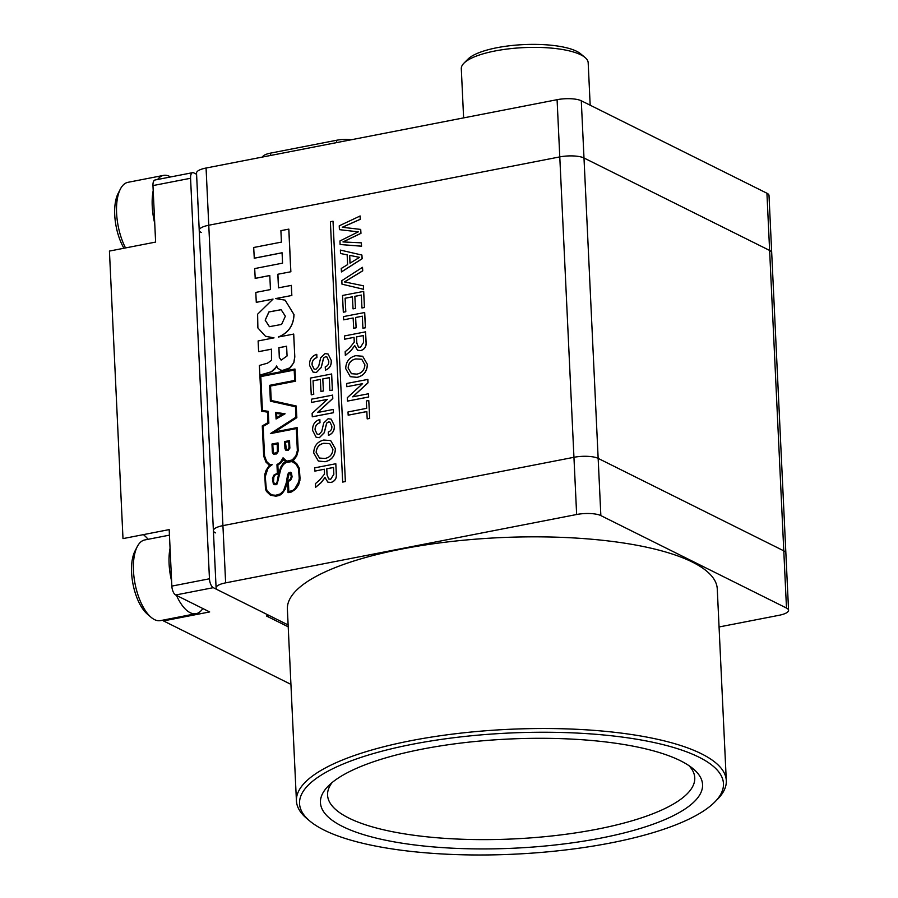 <?xml version="1.0" encoding="UTF-8"?>
<svg xmlns="http://www.w3.org/2000/svg" width="898" height="898" viewBox="0 0 898 898"><rect width="100%" height="100%" fill="white"/><g stroke="black" fill="none" stroke-linecap="round" stroke-linejoin="round"><path stroke-width="1.35" d="M310.034 821.21L307.06 818.74A215.183 61.479 -2.7 0 1 296.43 800.893A215.183 61.479 -2.7 0 1 410.869 740.704A215.183 61.479 -2.7 0 1 701.394 753.759A215.183 61.479 -2.7 0 1 726.302 780.62A215.183 61.479 -2.7 0 1 717.401 799.388L714.673 802.127A212.186 60.615 -2.7 0 1 532.368 853.1A212.186 60.615 -2.7 0 1 324.122 830.1A212.186 60.615 -2.7 0 1 310.034 821.21A212.186 60.615 -2.7 0 1 428.694 741.344A212.186 60.615 -2.7 0 1 698.891 757.137A212.186 60.615 -2.7 0 1 714.673 802.127M726.302 780.62L717.266 588.942A215.183 61.479 177.3 0 0 401.833 549.026A215.183 61.479 177.3 0 0 287.382 609.214L296.43 800.893M600.829 838.103A191.274 54.643 -2.7 0 1 390.349 841.157A191.274 54.643 -2.7 0 1 328.365 785.941A191.274 54.643 -2.7 0 1 422.172 749.134A191.274 54.643 -2.7 0 1 693.11 768.744A191.274 54.643 -2.7 0 1 600.829 838.103M332.17 782.495A183.798 52.511 177.3 0 0 327.568 795.123A183.798 52.511 177.3 0 0 597.002 829.213A183.798 52.511 177.3 0 0 694.76 777.803A183.798 52.511 177.3 0 0 688.99 765.668M288.123 624.952L218.169 590.109A17.926 5.119 -2.7 0 1 216.092 587.864A17.926 5.119 -2.7 0 1 225.634 582.858L576.639 514.509A17.926 5.119 -2.7 0 1 600.852 515.598L786.491 608.047A17.926 5.119 -2.7 0 1 788.567 610.281A17.926 5.119 -2.7 0 1 779.026 615.298L719.062 626.972M225.634 582.858L222.929 525.633A17.926 5.119 177.3 0 0 213.387 530.651A17.926 5.119 -2.7 0 1 222.929 525.633L573.945 457.295A17.926 5.119 -2.7 0 1 598.158 458.384L783.786 550.833A17.926 5.119 -2.7 0 1 785.862 553.067A17.926 5.119 177.3 0 0 783.786 550.833L786.491 608.047M600.852 515.598L598.158 458.384A17.926 5.119 177.3 0 0 573.945 457.295L576.639 514.509M201.298 232.503A17.926 5.119 -2.7 0 1 199.221 230.258A17.926 5.119 -2.7 0 1 208.763 225.241L559.78 156.903A17.926 5.119 -2.7 0 1 583.992 157.992L598.158 458.384L783.786 550.833L769.62 250.441A17.926 5.119 -2.7 0 1 771.696 252.675A17.926 5.119 177.3 0 0 769.62 250.441L583.992 157.992L769.62 250.441L766.926 193.227A17.926 5.119 -2.7 0 1 769.002 195.461L788.567 610.281M199.221 230.258L196.527 173.045A17.926 5.119 -2.7 0 1 206.069 168.027L557.086 99.689L559.78 156.903L208.763 225.241A17.926 5.119 177.3 0 0 199.221 230.258L216.092 587.864M206.069 168.027L222.929 525.633L573.945 457.295L559.78 156.903A17.926 5.119 177.3 0 1 583.992 157.992L581.287 100.778L766.926 193.227M581.287 100.778A17.926 5.119 177.3 0 0 557.086 99.689M351.23 139.762A14.94 4.266 177.3 0 0 336.526 140.279L336.627 142.602M270.646 155.455L270.545 153.12A14.94 4.266 177.3 0 0 262.609 157.015M270.545 153.12L336.526 140.279M590.177 105.201L588.179 62.748A63.511 18.14 177.3 0 0 585.036 57.483A63.511 18.14 177.3 0 0 580.815 54.823A63.511 18.14 177.3 0 0 495.079 50.962A63.511 18.14 177.3 0 0 463.929 63.186A63.511 18.14 177.3 0 0 461.303 68.731L463.615 117.885M585.036 57.483L580.579 53.768A59.021 16.86 177.3 0 0 576.662 51.298A59.021 16.86 177.3 0 0 518.73 44.9A59.021 16.86 177.3 0 0 468.015 59.077L463.929 63.186M285.362 316.208L281.119 309.687L268.917 311.92L265.157 320.148L269.4 326.67L281.602 324.436L285.362 316.208M269.434 326.681L265.224 320.182L268.962 311.965L281.153 309.709M278.369 337.064C288.404 332.945 293.624 325.446 294.016 314.569L285.115 300.145L275.63 298.574L291.839 295.464L291.356 285.384L278.481 287.843L277.83 274.249L290.862 271.757L288.853 229.136L280.894 230.64L281.433 242.101L253.696 247.5L254.269 258.231L282.084 252.809L282.567 263.148L254.684 268.581L255.212 278.391L269.793 275.551M293.646 334.045L294.802 356.955L293.713 334.078L278.301 337.031C288.337 332.911 293.556 325.413 293.938 314.536L285.115 300.145M316.781 354.373L316.938 357.606C313.626 358.717 312.01 361.119 312.089 364.824L314.098 369.044L315.95 369.303L318.678 366.305L320.642 357.875L325.042 353.61L328.062 353.992L331.272 360.457C331.598 365.306 329.656 368.539 325.446 370.156L325.222 366.9C327.815 365.913 328.994 363.959 328.769 361.03L326.928 356.977L325.39 356.798L323.639 358.021L321.226 367.563L316.309 372.535L313.009 372.064L309.586 365.407C309.271 359.716 311.64 356.035 316.713 354.34L316.781 354.373M328.062 353.992L331.272 360.457M326.962 356.989L325.469 356.832M331.643 373.995L332.395 390.125L329.892 390.563L329.285 377.654L322.786 378.922L323.426 390.989L320.923 391.427L320.35 379.394L313.043 380.819L313.75 394.357L311.247 394.794L310.45 378.069L331.643 373.995M329.285 377.71L322.853 378.956M320.35 379.439L313.11 380.853M332.563 395.086L332.731 398.488L317.488 412.53L333.248 409.454L333.394 412.687L312.279 416.795L312.122 413.383L327.355 399.352L311.606 402.416L311.449 399.195L332.63 395.12L332.799 398.532L317.623 412.496M333.248 409.454L333.461 412.721L312.279 416.795M327.287 399.419L311.606 402.416M319.856 419.512L320.002 422.745C316.691 423.856 315.075 426.258 315.153 429.962L317.174 434.183L319.014 434.441L321.753 431.444L323.718 423.014L328.118 418.749L331.137 419.142L334.348 425.607C334.673 430.445 332.731 433.678 328.522 435.306L328.298 432.039C330.891 431.051 332.069 429.098 331.845 426.168L329.993 422.116L328.533 421.97L326.715 423.16L324.301 432.713L319.385 437.674L316.118 437.225L312.661 430.546C312.336 424.855 314.715 421.173 319.789 419.478L319.856 419.512M331.171 419.153L334.348 425.607M330.711 440.626L335.437 448.776C335.111 455.892 331.665 460.214 325.087 461.729L318.352 461.033L313.716 452.94C313.997 445.98 317.342 441.67 323.751 440.031L330.677 440.604L335.369 448.742C335.044 455.858 331.598 460.18 325.02 461.695L318.386 461.044M335.807 463.738L336.346 473.706C336.862 478.264 335.077 481.182 331.014 482.495L327.837 482.125L324.975 477.489L321.26 482.439L315.613 487.333L315.434 483.629L319.755 479.914L324.447 474.155L324.47 472.539L324.313 469.239L314.906 471.113L314.693 467.858L335.807 463.738L336.267 473.673C336.784 478.23 335.01 481.148 330.935 482.451L327.837 482.125M325.054 477.523L321.327 482.473L315.613 487.333M348.166 415.179L348.009 411.958L366.687 408.321L366.339 400.979L368.775 400.508L369.695 418.446L367.181 418.883L366.844 411.542L348.166 415.179L366.844 411.598M367.776 379.383L367.944 382.795L352.701 396.826L368.461 393.762L368.607 396.983L347.504 401.103L347.335 397.691L362.579 383.659L346.819 386.724L346.673 383.491L367.854 379.416L368.012 382.829L352.835 396.804M368.461 393.762L368.685 397.028L347.504 401.103M362.511 383.715L346.819 386.724M362.691 356.27L367.417 364.42C367.091 371.536 363.645 375.858 357.067 377.373L350.332 376.677M365.542 331.845L366.081 341.812C366.597 346.37 364.812 349.3 360.749 350.602L357.572 350.242L354.71 345.595L350.995 350.546L345.348 355.44L345.169 351.735L349.49 348.02L354.182 342.261L354.205 340.645L354.048 337.345L344.652 339.219L344.428 335.964L365.542 331.845L366.014 341.779C366.53 346.336 364.745 349.255 360.682 350.568L357.572 350.242M354.789 345.629L351.062 350.59L345.348 355.44M364.7 312.515L365.419 327.781L362.904 328.219L362.343 316.186L355.642 317.533L356.124 327.804L353.689 328.286L353.139 317.982L343.665 319.823L343.507 316.59L364.7 312.515M363.701 291.39L364.465 307.531L361.95 307.969L361.344 295.06L354.845 296.329L355.485 308.384L353.049 308.867L352.409 296.8L345.101 298.226L345.809 311.752L343.305 312.19L342.52 295.464L363.701 291.39M361.344 295.105L354.923 296.362M352.42 296.845L345.18 298.259M362.5 267.323L362.657 270.814L344.473 281.905L363.364 285.777L363.533 289.279L341.981 284.161L341.824 280.659L362.5 267.323L362.736 270.848L344.54 281.95M363.364 285.777L363.6 289.313L341.981 284.161M361.916 255.054L362.163 258.736L341.476 271.937L341.24 268.468L347.616 264.607L347.156 254.852L340.533 253.505L340.376 250.082L361.916 255.054L362.085 258.703L341.408 271.903M360.076 215.947L360.233 219.28L342.284 227.261L360.704 229.417L360.895 233.3L342.969 241.932L361.344 242.842L361.501 246.175L340.118 244.514L339.949 240.967L358.246 231.852L339.41 229.641L339.231 225.825L360.143 215.98L360.3 219.314L342.351 227.295M360.704 229.417L360.962 233.345L343.036 241.966M361.344 242.842L361.568 246.209L340.118 244.514M358.324 231.886L339.41 229.641M289.279 473.268L285.227 489.062L280.748 494.63L275.686 496.145L270.399 495.202L266.437 491.374L265.46 489.017L264.764 474.47L266.167 470.137L269.4 465.344L265.999 462.144L263.698 456.162L262.272 425.899L267.963 422.632L267.469 412.092L261.576 411.239L259.915 375.847L294.948 369.022L295.521 381.145L270.478 386.028L271.151 400.441L296.228 406.008L296.778 417.626L274.44 431.96L297.126 427.594L298.215 450.616L296.598 456.251L292.422 460.753L296.722 463.626L299.36 468.352L299.954 480.206L298.596 484.841L295.509 489.219L291.558 491.969L288.09 492.643L287.461 480.666L290.099 479.588L291.244 476.917L290.671 473.527L288.909 473.583L287.517 480.654M290.088 473.167L289.347 473.313M287.472 481.002L285.295 489.096L282.129 493.597L279.469 495.449L275.753 496.179L270.399 495.202M267.469 412.126L261.576 411.239M294.948 369.022L295.588 381.179L270.545 386.061L271.23 400.463M296.228 406.008L296.845 417.66L274.62 431.927M294.802 356.955L293.871 362.612L289.044 368.786L282.646 370.391L280.524 370.099L277.605 368.068L276.618 365.98L274.732 369.201L271.376 371.794L259.881 375.083L259.354 365.475L267.514 363.162L271.499 360.345L271.454 349.165L258.624 351.657L271.454 349.21M276.663 366.081L275.955 367.473M265.505 336.267L273.722 337.929M255.144 278.358L269.793 275.506L270.455 289.56L255.807 292.411L256.278 302.345L272.509 299.225M278.548 287.831L277.909 274.283M276.191 298.518L291.839 295.464M345.371 481.586L333.023 221.211L330.385 221.727L342.666 482.069L345.371 481.586L333.023 221.211M285.07 413.776L276.079 418.996L275.697 412.406L285.07 413.776L276.012 418.962M270.377 433.622L296.306 428.571L297.35 450.65L295.846 455.881L292.243 459.933L287.506 461.056L284.969 460.225L283.072 457.789L280.524 462.066L276.954 464.659L277.359 473.224L273.8 475.188L272.476 478.488L273.284 483.696L275.012 484.785L277.123 483.842L280.277 470.518L282.747 465.097L286.058 462.481L292.063 461.572L296.059 464.255L298.529 468.689L299.236 478.41L298.72 481.867L294.948 488.579L292.782 490.42L288.774 491.599L288.292 481.339L290.615 480.183L292.041 476.86L291.345 472.887L289.077 472.449L287.652 474.47L286.282 482.888L283.6 490.577L280.389 493.9L275.72 495.269L272.386 494.966L269.456 493.518L267.121 490.824L265.673 486.548L265.202 476.591L266.01 472.337L268.659 467.229L272.206 464.681L269.793 464.535L267.851 463.132L265.741 459.978L264.483 455.926L263.092 426.359L268.783 423.093L268.233 411.318L262.339 410.453L260.746 376.554L294.196 370.043L294.69 380.449L269.647 385.321L270.388 401.181L295.464 406.749L295.958 417.2L270.377 433.622L296.306 428.615M270.388 401.181L295.476 406.772M262.407 410.465L260.813 376.588L294.207 370.088M269.804 464.535L266.728 461.617L264.562 455.959L263.159 426.393L268.861 423.138L268.233 411.318M270.837 494.405L267.2 490.858L266.279 488.658L265.269 476.625L267.75 468.879L269.928 466.028L272.206 464.681M288.842 491.588L288.359 481.373L290.683 480.217L292.108 476.894L291.423 472.92L290.256 472.213M273.868 484.348L276.18 484.684L277.201 483.876L280.872 468.823L283.847 463.817L286.136 462.515L291.199 461.538L293.399 462.122M286.316 460.899L283.072 457.789M289.762 448.495L289.56 440.637L284.61 441.547L284.947 448.663L285.822 450.224L288.157 450.403L289.886 447.563M278.346 451.559L278.032 442.882L271.971 444.016L272.352 452.154L273.183 453.816L276.584 453.961L278.414 450.931M215.464 532.884A17.926 5.119 -2.7 0 1 213.387 530.651M291.771 295.431L291.289 285.351M277.83 274.249L290.862 271.757M290.795 271.724L288.786 229.102M254.201 258.197L282.084 252.765M256.278 302.345L273.048 299.079L257.614 314.199L257.883 327.927L265.471 336.245L274.025 337.861L258.119 340.959L258.624 351.657M275.877 367.439L271.308 371.75L261.644 374.657M261.565 374.612L259.814 375.05M294.724 356.921L293.803 362.579L290.38 367.686L282.646 370.391M282.578 370.358L280.457 370.066M279.368 357.516L278.908 347.762L286.608 346.258L287.068 355.978L281.153 360.132L279.3 357.483L281.186 360.143M279.3 357.483L278.908 347.762M278.84 347.728L286.608 346.213M282.993 460.146L277.774 465.085L278.189 473.841L275.203 474.862L273.8 476.771L273.43 481.698L274.361 483.584L275.899 483.809L277.089 481.945L278.739 473.066L280.962 466.747L283.297 463.144L285.867 461.673L283.162 459.709L281.063 462.728L277.852 465.119L278.257 473.875L275.271 474.896L273.868 476.804L273.497 481.743L274.418 483.595M297.058 427.56L298.215 450.616M293.803 461.314L296.654 463.593L299.292 468.318L300.033 478.32L299.472 482.024L297.294 486.918L291.558 491.969M291.491 491.936L288.022 492.609M298.136 450.583L296.531 456.218L293.915 459.888M293.837 459.855L292.467 460.73M276.808 417.581L276.618 413.462L282.5 414.315M276.55 413.428L282.533 414.304L276.741 417.615L276.618 413.462M285.822 450.224L288.09 450.369L289.695 448.461M289.818 447.53L289.493 440.604M285.441 442.254L285.732 448.383L286.327 449.46L287.82 449.561L289.021 447.597L288.741 441.614L285.441 442.254L286.383 449.483M288.741 441.659L285.508 442.287M273.699 454.152L276.505 453.928L278.279 451.514M278.346 450.897L277.965 442.849M272.801 444.712L273.138 451.907L274.552 453.456L277.403 451.896L277.213 443.859L272.801 444.712L273.205 451.941L274.126 453.355M277.213 443.904L272.869 444.757M347.156 254.852L340.533 253.505M355.597 256.547L349.636 255.346L350.007 263.159L359.57 257.356L349.704 255.38L350.074 263.114M359.638 257.389L355.664 256.581M345.101 298.226L345.809 311.752M345.741 311.718L343.305 312.19M354.845 296.329L355.485 308.384M355.417 308.351L352.981 308.833M363.634 291.356L364.465 307.531M364.386 307.498L361.95 307.969M353.139 317.982L343.665 319.823M362.343 316.186L355.574 317.499L356.124 327.804M356.057 327.77L353.621 328.241M364.622 312.482L365.419 327.781M365.351 327.736L362.904 328.219M354.048 337.345L344.574 339.186M356.484 336.873L356.775 343.002L358.459 347.111L360.457 347.346L363.578 342.374L363.252 335.549L356.484 336.873L356.843 343.036L358.493 347.133M363.263 335.594L356.562 336.907M345.696 368.584C345.977 361.613 349.322 357.314 355.731 355.675L362.657 356.248L367.349 364.375C367.024 371.503 363.578 375.824 357 377.34L350.287 376.655L345.696 368.584M355.844 358.908C351.051 359.885 348.469 362.949 348.132 368.09L351.455 373.703L356.865 374.107C361.804 373.198 364.487 370.111 364.914 364.869L361.726 359.234L355.911 358.942C351.118 359.918 348.547 362.983 348.2 368.124L351.488 373.725M361.759 359.245L355.911 358.942M368.775 400.508L369.695 418.446M369.617 418.412L367.181 418.883M324.313 469.239L314.839 471.08M326.749 468.767L327.04 474.896L328.724 479.004L330.722 479.24L333.843 474.267L333.517 467.443L326.749 468.767L327.108 474.93L328.758 479.016M333.517 467.488L326.827 468.801M323.864 443.264C319.071 444.252 316.5 447.305 316.152 452.457L319.475 458.059L324.885 458.463C329.824 457.553 332.507 454.478 332.934 449.236L329.746 443.59L323.942 443.298C319.138 444.286 316.567 447.35 316.219 452.491L319.508 458.081M329.779 443.612L323.942 443.298M329.993 422.116L328.466 421.937L326.636 423.126L324.234 432.668L319.385 437.674M319.318 437.64L316.152 437.236M334.281 425.562C334.606 430.411 332.664 433.644 328.455 435.261M319.789 419.478L319.935 422.711C316.624 423.822 315.007 426.224 315.086 429.929L315.153 429.962M315.086 429.929L317.14 434.172M313.043 380.819L313.75 394.357M313.683 394.312L311.247 394.794M322.786 378.922L323.426 390.989M323.359 390.956L320.923 391.427M331.564 373.95L332.395 390.125M332.327 390.091L329.892 390.563M325.39 356.798L323.572 357.976L321.158 367.529L316.309 372.535M316.242 372.502L313.009 372.064M331.205 360.424C331.53 365.273 329.588 368.506 325.379 370.122M316.713 354.34L316.859 357.572C313.548 358.684 311.932 361.086 312.01 364.79L312.089 364.824M312.01 364.79L314.064 369.033M342.666 482.069L345.303 481.553M214.925 563.147A23.909 10.439 -101 0 1 214.678 557.838M288.213 626.815L266.47 615.994L269.108 615.478L213.286 587.674A7.476 3.266 -101 0 1 209.459 578.783L190.567 178.264A7.476 3.266 -101 0 1 192.632 172.663L155.017 179.993A7.476 3.266 79 0 0 152.963 185.583L155.623 242.078L109.433 251.07L122.992 538.609L169.183 529.607L171.844 586.102A7.476 3.266 79 0 0 175.671 594.992L209.672 611.931L163.492 620.922A52.297 22.832 -101 0 0 163.818 619.968M143.399 534.636A52.297 22.832 -101 0 1 148.103 539.294M198.065 205.541A23.909 10.439 -101 0 1 197.807 200.232M192.632 172.663A7.476 3.266 -101 0 1 193.721 172.854L196.583 174.279M290.93 684.366L163.492 620.922M202.802 608.507A41.095 17.938 -101 0 1 196.134 613.671A41.095 17.938 -101 0 1 176.457 595.385M171.608 581.04A41.095 17.938 -101 0 1 169.991 548.622A41.095 17.938 -101 0 1 170.059 548.263M196.134 613.671L160.506 620.608A41.095 17.938 -101 0 1 150.976 617.207A41.095 17.938 -101 0 1 134.363 555.559A41.095 17.938 -101 0 1 137.237 546.669A41.095 17.938 -101 0 1 144.803 539.945L169.441 535.141M150.976 617.207L147.193 613.951A36.616 15.984 -101 0 1 132.399 559.027A36.616 15.984 -101 0 1 134.958 551.103L137.237 546.669M154.748 223.434A41.095 17.938 -101 0 1 153.131 191.016A41.095 17.938 -101 0 1 153.199 190.657M125.518 247.938A41.095 17.938 -101 0 1 117.503 197.953A41.095 17.938 -101 0 1 120.377 189.063A41.095 17.938 -101 0 1 127.931 182.328L163.559 175.391A41.095 17.938 -101 0 1 170.586 176.962M123.935 248.252A36.616 15.984 -101 0 1 115.539 201.421A36.616 15.984 -101 0 1 118.098 193.497L120.377 189.063M157.644 179.477A41.095 17.938 -101 0 1 163.559 175.391M175.671 594.992L213.286 587.674M171.844 586.102L209.459 578.783M152.963 185.583L190.567 178.264"/></g></svg>
